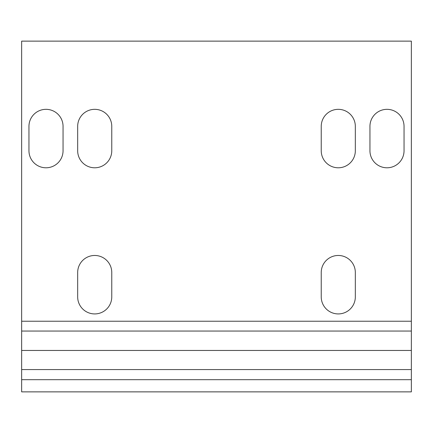 <?xml version="1.0" encoding="UTF-8"?>
<svg xmlns="http://www.w3.org/2000/svg" width="433" height="433" viewBox="0 0 433 433"><rect width="100%" height="100%" fill="white"/><g stroke="black" fill="none" stroke-linecap="round" stroke-linejoin="round"><path stroke-width="0.65" d="M63.056 150.738A17.049 17.049 0 0 1 46.006 167.787A17.049 17.049 0 0 1 28.957 150.738L28.957 126.382A17.049 17.049 0 0 1 46.006 109.332A17.049 17.049 0 0 1 63.056 126.382L63.056 150.738M404.043 150.738A17.049 17.049 0 0 1 386.994 167.787A17.049 17.049 0 0 1 369.944 150.738L369.944 126.382A17.049 17.049 0 0 1 386.994 109.332A17.049 17.049 0 0 1 404.043 126.382L404.043 150.738M321.232 272.519A17.049 17.049 0 0 1 338.281 255.47A17.049 17.049 0 0 1 355.331 272.519L355.331 296.876A17.049 17.049 0 0 1 338.281 313.925A17.049 17.049 0 0 1 321.232 296.876L321.232 272.519M77.669 272.519A17.049 17.049 0 0 1 94.719 255.47A17.049 17.049 0 0 1 111.768 272.519L111.768 296.876A17.049 17.049 0 0 1 94.719 313.925A17.049 17.049 0 0 1 77.669 296.876L77.669 272.519M355.331 150.738A17.049 17.049 0 0 1 338.281 167.787A17.049 17.049 0 0 1 321.232 150.738L321.232 126.382A17.049 17.049 0 0 1 338.281 109.332A17.049 17.049 0 0 1 355.331 126.382L355.331 150.738M111.768 150.738A17.049 17.049 0 0 1 94.719 167.787A17.049 17.049 0 0 1 77.669 150.738L77.669 126.382A17.049 17.049 0 0 1 94.719 109.332A17.049 17.049 0 0 1 111.768 126.382L111.768 150.738M411.35 379.687L411.35 41.135L21.65 41.135L21.65 391.865L411.35 391.865L411.35 379.687L21.65 379.687M411.35 321.232L21.65 321.232M411.35 331.056L21.65 331.056M411.35 350.459L21.65 350.459M411.35 369.571L21.65 369.571"/></g></svg>

